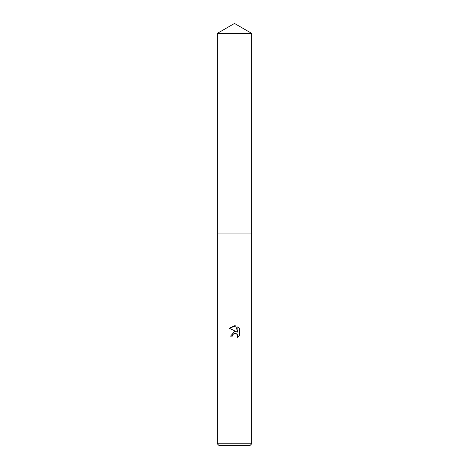 <?xml version="1.0" encoding="UTF-8"?>
<svg xmlns="http://www.w3.org/2000/svg" width="469" height="469" viewBox="0 0 469 469"><rect width="100%" height="100%" fill="white"/><g stroke="black" fill="none" stroke-linecap="round" stroke-linejoin="round"><path stroke-width="0.7" d="M217.258 33.405L251.742 33.405L234.5 23.45L217.258 33.405L217.258 233.908L251.742 233.908L251.742 443.768L217.258 443.768L219.041 445.55L249.959 445.55L251.742 443.768M233.996 333.594L232.636 334.884L232.348 336.132L230.537 336.132L234.5 331.601L236.698 331.87L229.376 328.259L234.5 325.738L235.614 325.855L237.847 332.292L237.847 326.782L239.624 328.576L239.624 335.376L237.56 337.352L237.642 335.065L236.153 333.576L234.5 333.43L235.667 333.424M232.348 336.132L232.53 335.124M237.273 334.432L237.853 336.115L237.56 337.352L239.624 335.376M236.698 331.87L235.719 331.612M234.606 331.589L230.537 336.132M239.624 328.576L237.847 326.782M235.614 325.855L229.376 328.259M217.258 443.768L217.258 233.908L251.742 233.908L251.742 33.405"/></g></svg>
